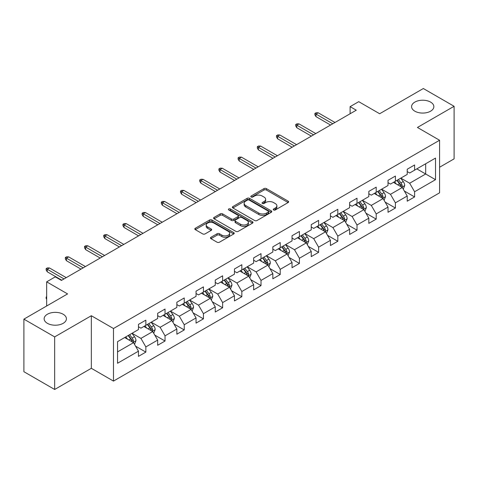 <?xml version="1.0" encoding="UTF-8"?>
<svg xmlns="http://www.w3.org/2000/svg" width="478" height="478" viewBox="0 0 478 478"><rect width="100%" height="100%" fill="white"/><g stroke="black" fill="none" stroke-linecap="round" stroke-linejoin="round"><path stroke-width="0.72" d="M273.613 209.962A1.195 0.693 0 0 0 275.304 209.962L288.138 202.553A1.709 0.986 0 0 0 288.64 201.853A1.709 0.986 0 0 0 288.138 201.16L266.395 188.607A1.709 0.986 0 0 0 263.981 188.607L251.147 196.016A1.195 0.693 0 0 0 250.795 196.506A1.195 0.693 0 0 0 251.147 196.99A1.195 0.693 0 0 0 252.838 196.99L254.499 196.034A5.467 3.155 0 0 1 262.231 196.034L264.041 197.079A5.467 3.155 0 0 1 265.643 199.308A5.467 3.155 0 0 1 264.041 201.543L262.38 202.499A1.195 0.693 0 0 0 262.028 202.989A1.195 0.693 0 0 0 262.38 203.479A1.195 0.693 0 0 0 264.071 203.479L265.732 202.517A5.467 3.155 0 0 1 273.464 202.517L275.274 203.562A5.467 3.155 0 0 1 276.876 205.797A5.467 3.155 0 0 1 275.274 208.026L273.613 208.988A1.195 0.693 0 0 0 273.261 209.478A1.195 0.693 0 0 0 273.613 209.962L273.613 208.988M63.156 314.237A11.137 6.429 0 0 0 51.015 312.845A11.137 6.429 0 0 0 44.143 318.784A11.137 6.429 0 0 0 47.406 323.331A11.137 6.429 0 0 0 59.541 324.723A11.137 6.429 0 0 0 66.418 318.784A11.137 6.429 0 0 0 63.156 314.237M430.594 102.095A11.137 6.429 0 0 0 418.459 100.703A11.137 6.429 0 0 0 411.582 106.642A11.137 6.429 0 0 0 414.844 111.189A11.137 6.429 0 0 0 426.985 112.581A11.137 6.429 0 0 0 433.857 106.642A11.137 6.429 0 0 0 430.594 102.095M210.953 237.279A1.709 0.986 0 0 0 210.457 237.978A1.709 0.986 0 0 0 210.953 238.677L217.054 242.197A1.709 0.986 0 0 0 219.468 242.197L233.724 233.969A1.709 0.986 0 0 0 234.226 233.27A1.709 0.986 0 0 0 233.724 232.577L211.981 220.023A1.709 0.986 0 0 0 209.567 220.023L195.311 228.251A1.709 0.986 0 0 0 194.815 228.95A1.709 0.986 0 0 0 195.311 229.643L202.684 233.897A1.709 0.986 0 0 0 205.098 233.897L211.198 230.378A1.709 0.986 0 0 0 211.694 229.679A1.709 0.986 0 0 0 211.198 228.986L207.542 226.871A4.571 2.641 0 0 1 206.203 225.007A4.571 2.641 0 0 1 209.023 222.569A4.571 2.641 0 0 1 214.007 223.142L228.317 231.406A4.571 2.641 0 0 1 229.655 233.27A4.571 2.641 0 0 1 226.835 235.708A4.571 2.641 0 0 1 221.858 235.14L219.468 233.76A1.709 0.986 0 0 0 217.054 233.76L210.953 237.279L210.953 238.677M439.581 167.246L454.1 158.863L454.1 106.289L423.335 88.526L379.651 113.746L358.733 101.671L350.117 106.642L356.271 110.197L61.429 280.419L55.281 276.87L46.665 281.841L46.665 305.998M54.665 336.9L54.665 389.474L91.334 368.305L91.334 315.731L54.665 336.9L23.9 319.137L67.583 293.916L46.665 281.841M91.334 315.731L113.483 328.517L439.581 140.245L439.581 192.819L113.483 381.091L113.483 328.517M454.1 106.289L417.431 127.459L439.581 140.245M254.619 220.507A1.709 0.986 0 0 0 257.033 220.507L271.289 212.28A1.709 0.986 0 0 0 271.791 211.587A1.709 0.986 0 0 0 271.289 210.888L249.546 198.334A1.709 0.986 0 0 0 247.132 198.334L232.876 206.562A1.709 0.986 0 0 0 232.38 207.261A1.709 0.986 0 0 0 232.876 207.96L254.619 220.507M229.189 210.218A1.195 0.693 0 0 1 230.402 210.392L230.402 208.97L252.504 221.732A1.709 0.986 0 0 1 253.005 222.425A1.709 0.986 0 0 1 252.504 223.124L238.253 231.352A1.709 0.986 0 0 1 235.839 231.352L214.096 218.805L214.096 217.406A1.709 0.986 0 0 0 213.594 218.105A1.709 0.986 0 0 0 214.096 218.805M214.096 217.406L220.197 213.887A1.709 0.986 0 0 1 222.611 213.887L231.43 218.978A1.709 0.986 0 0 0 233.844 218.978L237.889 216.642A1.709 0.986 0 0 0 238.391 215.942A1.709 0.986 0 0 0 237.889 215.243L228.711 209.944A1.195 0.693 0 0 1 228.359 209.46A1.195 0.693 0 0 1 229.099 208.82A1.195 0.693 0 0 1 230.402 208.97M54.665 389.474L23.9 371.711L23.9 319.137M135.573 346.174L145.85 352.107L145.85 346.92L157.662 340.097L157.662 345.283L165.041 341.023L165.041 335.837L176.86 329.013L176.86 334.2L184.239 329.94L184.239 324.753L196.052 317.93L196.052 323.116L203.437 318.856L203.437 313.67L215.249 306.846L215.249 312.032L222.634 307.772L222.634 302.586L234.447 295.762L234.447 300.949L241.832 296.689L241.832 291.502L253.645 284.685L253.645 289.871L261.024 285.605L261.024 280.419L272.842 273.601L272.842 278.788L280.222 274.521L280.222 269.335L292.034 262.518L292.034 267.704L299.419 263.438L299.419 258.251L311.232 251.434L311.232 256.62L318.617 252.354L318.617 247.168L330.429 240.35L330.429 245.537L337.815 241.276L337.815 236.09L349.627 229.267L349.627 234.453L357.012 230.193L357.012 225.007L368.825 218.183L368.825 223.369L376.204 219.109L376.204 213.923L388.022 207.099L388.022 212.286L395.402 208.026L395.402 202.839L407.214 196.016L407.214 201.202L414.599 196.942L414.599 191.756L435.518 179.68L435.518 158.081L425.677 163.763L425.677 173.992L435.518 179.68M145.85 352.107L138.465 356.367L138.465 351.181L117.546 363.256L117.546 341.662L138.465 329.581L138.465 324.395L145.85 320.135L145.85 325.321L157.662 318.497L157.662 313.311L165.041 309.051L165.041 314.237L176.86 307.414L176.86 302.227L184.239 297.967L184.239 303.154L196.052 296.336L196.052 291.15L203.437 286.884L203.437 292.07L215.249 285.252L215.249 280.066L222.634 275.8L222.634 280.986L234.447 274.169L234.447 268.983L241.832 264.716L241.832 269.903L253.645 263.085L253.645 257.899L261.024 253.633L261.024 258.819L272.842 252.002L272.842 246.815L280.222 242.549L280.222 247.735L292.034 240.918L292.034 235.732L299.419 231.471L299.419 236.658L311.232 229.834L311.232 224.648L318.617 220.388L318.617 225.574L330.429 218.751L330.429 213.564L337.815 209.304L337.815 214.491L349.627 207.667L349.627 202.481L357.012 198.221L357.012 203.407L368.825 196.583L368.825 191.397L376.204 187.137L376.204 192.323L388.022 185.506L388.022 180.314L395.402 176.053L395.402 181.24L407.214 174.422L407.214 169.236L414.599 164.97L414.599 170.156L435.518 158.081M143.878 326.456L152.739 331.571L140.926 338.394L132.065 333.28M138.465 326.743L140.926 328.159L145.85 325.321M140.926 338.394L145.85 346.92M152.739 331.571L157.662 340.097M163.076 315.372L171.937 320.487L160.124 327.31L151.263 322.196M157.662 315.659L160.124 317.081L165.041 314.237M160.124 327.31L165.041 335.837M171.937 320.487L176.86 329.013M182.273 304.289L191.134 309.403L179.316 316.227L170.461 311.112M176.86 304.576L179.316 305.998L184.239 303.154M179.316 316.227L184.239 324.753M191.134 309.403L196.052 317.93M201.471 293.205L210.326 298.32L198.513 305.143L189.652 300.029M196.052 293.492L198.513 294.914L203.437 292.07M198.513 305.143L203.437 313.67M210.326 298.32L215.249 306.846M220.663 282.122L229.524 287.242L217.711 294.06L208.85 288.945M215.249 282.408L217.711 283.83L222.634 280.986M217.711 294.06L222.634 302.586M229.524 287.242L234.447 295.762M239.86 271.044L248.721 276.159L236.909 282.976L228.048 277.861M234.447 271.325L236.909 272.747L241.832 269.903M236.909 282.976L241.832 291.502M248.721 276.159L253.645 284.685M259.058 259.96L267.919 265.075L256.106 271.892L247.246 266.778M253.645 260.241L256.106 261.663L261.024 258.819M256.106 271.892L261.024 280.419M267.919 265.075L272.842 273.601M278.256 248.877L287.117 253.991L275.304 260.809L266.443 255.694M272.842 249.157L275.304 250.58L280.222 247.735M275.304 260.809L280.222 269.335M287.117 253.991L292.034 262.518M297.453 237.793L306.308 242.908L294.496 249.725L285.635 244.611M292.034 238.074L294.496 239.496L299.419 236.658M294.496 249.725L299.419 258.251M306.308 242.908L311.232 251.434M316.645 226.709L325.506 231.824L313.693 238.647L304.833 233.527M311.232 226.996L313.693 228.412L318.617 225.574M313.693 238.647L318.617 247.168M325.506 231.824L330.429 240.35M335.843 215.626L344.704 220.74L332.891 227.564L324.03 222.449M330.429 215.913L332.891 217.329L337.815 214.491M332.891 227.564L337.815 236.09M344.704 220.74L349.627 229.267M355.04 204.542L363.901 209.657L352.089 216.48L343.228 211.366M349.627 204.829L352.089 206.251L357.012 203.407M352.089 216.48L357.012 225.007M363.901 209.657L368.825 218.183M374.238 193.459L383.099 198.573L371.286 205.397L362.426 200.282M368.825 193.745L371.286 195.167L376.204 192.323M371.286 205.397L376.204 213.923M383.099 198.573L388.022 207.099M393.436 182.375L402.297 187.49L390.478 194.313L381.623 189.198M388.022 182.662L390.478 184.084L395.402 181.24M390.478 194.313L395.402 202.839M402.297 187.49L407.214 196.016M416.816 168.877L425.677 173.992L409.676 183.229L400.815 178.115M407.214 171.578L409.676 173L414.599 170.156M409.676 183.229L414.599 191.756M91.334 368.305L113.483 381.091M350.117 106.642L350.117 113.746M117.546 351.892L133.541 342.654L124.68 337.54M133.541 342.654L138.465 351.181M404.322 191.009L414.599 196.942M385.131 202.092L395.402 208.026M365.933 213.176L376.204 219.109M346.735 224.26L357.012 230.193M327.538 235.343L337.815 241.276M308.34 246.427L318.617 252.354M289.142 257.505L299.419 263.438M269.951 268.588L280.222 274.521M250.753 279.672L261.024 285.605M231.555 290.755L241.832 296.689M212.357 301.839L222.634 307.772M193.16 312.923L203.437 318.856M173.968 324.006L184.239 329.94M154.77 335.09L165.041 341.023M274.091 210.129L275.274 209.448A5.467 3.155 0 0 0 276.876 207.219L276.876 205.797M265.643 199.308L265.643 200.73A5.467 3.155 0 0 1 264.041 202.965L262.858 203.646M288.115 202.564L266.395 190.029A1.709 0.986 0 0 0 263.981 190.029L251.625 197.163M271.265 212.292L249.546 199.756A1.709 0.986 0 0 0 247.132 199.756L232.9 207.972M268.266 212.071A1.195 0.693 0 0 0 268.618 211.587A1.195 0.693 0 0 0 268.266 211.097L249.181 200.079A1.195 0.693 0 0 0 247.49 200.079L245.74 201.089A5.467 3.155 0 0 0 244.139 203.323A5.467 3.155 0 0 0 245.74 205.552L258.789 213.086A5.467 3.155 0 0 0 266.515 213.086L268.266 212.071L268.266 213.493A1.195 0.693 0 0 0 268.618 213.003L268.618 211.587M244.139 203.323L244.139 204.739A5.467 3.155 0 0 0 245.74 206.974L245.74 205.552M268.266 213.493L266.515 214.502A5.467 3.155 0 0 1 258.789 214.502L245.74 206.974M214.12 218.816L220.197 215.309L220.197 213.887M238.391 215.942L238.391 217.365A1.709 0.986 0 0 1 237.889 218.064L233.844 220.4A1.709 0.986 0 0 1 231.43 220.4L222.611 215.309A1.709 0.986 0 0 0 220.197 215.309M230.402 210.392L252.486 223.136M240.577 224.26A4.571 2.641 0 0 0 245.555 224.833A4.571 2.641 0 0 0 248.381 222.395A4.571 2.641 0 0 0 247.042 220.525L241.999 217.615A1.709 0.986 0 0 0 239.58 217.615L235.535 219.952A1.709 0.986 0 0 0 235.033 220.651A1.709 0.986 0 0 0 235.535 221.35L240.577 224.26L240.577 225.682A4.571 2.641 0 0 0 245.555 226.249A4.571 2.641 0 0 0 248.381 223.812L248.381 222.395M235.033 220.651L235.033 222.073A1.709 0.986 0 0 0 235.535 222.766L235.535 221.35M240.577 225.682L235.535 222.766M229.655 233.27L229.655 234.692A4.571 2.641 0 0 1 226.835 237.13A4.571 2.641 0 0 1 221.858 236.556L219.468 235.182A1.709 0.986 0 0 0 217.054 235.182L210.977 238.689M206.203 225.007L206.203 226.429A4.571 2.641 0 0 0 207.542 228.293L207.542 226.871M211.174 230.39L207.542 228.293M233.724 232.577L233.724 233.969L211.981 221.445A1.709 0.986 0 0 0 209.567 221.445L195.335 229.661L195.311 228.251M403.265 189.174L404.729 185.488A4.613 2.665 -120 0 0 403.259 181.562L400.719 178.169M396.292 184.024L394.565 181.724M401.58 187.083L402.243 185.685A4.613 2.665 -120 0 0 400.923 182.913L398.383 179.519M397.224 180.188L400.044 183.952A2.348 1.356 60 0 1 400.468 184.663L402.243 185.685M396.901 180.373L399.441 183.761A4.613 2.665 60 0 1 400.761 186.54M332.766 123.766L316.006 114.087L316.006 116.644L314.9 114.869L314.9 113.447L316.006 114.087L318.223 112.808L334.982 122.488M316.006 116.644L330.555 125.045M314.9 113.447L316.131 112.736L318.223 112.808M384.067 200.258L385.531 196.572A4.613 2.665 -120 0 0 384.061 192.646L381.522 189.252M377.094 195.108L375.367 192.807M382.382 198.161L383.045 196.769A4.613 2.665 -120 0 0 381.725 193.996L379.185 190.603M378.026 191.272L380.846 195.03A2.348 1.356 60 0 1 381.271 195.747L383.045 196.769M377.71 191.457L380.249 194.845A4.613 2.665 60 0 1 381.569 197.623M364.875 211.342L366.339 207.655A4.613 2.665 -120 0 0 364.863 203.73L362.324 200.336M357.897 206.191L356.17 203.891M363.184 209.245L363.848 207.852A4.613 2.665 -120 0 0 362.527 205.08L359.988 201.686M358.835 202.355L361.649 206.114A2.348 1.356 60 0 1 362.079 206.831L363.848 207.852M358.512 202.541L361.051 205.928A4.613 2.665 60 0 1 362.372 208.707M313.574 134.85L296.814 125.17L296.814 127.728L295.703 125.953L295.703 124.531L296.814 125.17L299.025 123.892L315.785 133.571M296.814 127.728L311.357 136.128M295.703 124.531L296.934 123.82L299.025 123.892M294.376 145.933L277.616 136.254L277.616 138.811L276.505 137.037L276.505 135.615L277.616 136.254L279.827 134.975L296.587 144.655M277.616 138.811L292.16 147.212M276.505 135.615L277.736 134.904L279.827 134.975M345.678 222.425L347.142 218.739A4.613 2.665 -120 0 0 345.666 214.813L343.126 211.419M338.699 217.275L336.978 214.975M343.993 220.328L344.65 218.936A4.613 2.665 -120 0 0 343.329 216.164L340.79 212.77M339.637 213.439L342.451 217.197A2.348 1.356 60 0 1 342.881 217.914L344.65 218.936M339.314 213.624L341.854 217.012A4.613 2.665 60 0 1 343.174 219.784M326.48 233.509L327.944 229.822A4.613 2.665 -120 0 0 326.474 225.891L323.935 222.503M319.507 228.359L317.78 226.058M324.795 231.412L325.452 230.02A4.613 2.665 -120 0 0 324.132 227.241L321.592 223.853M320.439 224.523L323.253 228.281A2.348 1.356 60 0 1 323.684 228.998L325.452 230.02M320.117 224.708L322.656 228.096A4.613 2.665 60 0 1 323.976 230.868M307.282 244.593L308.746 240.906A4.613 2.665 -120 0 0 307.276 236.974L304.737 233.587M300.309 239.442L298.583 237.136M305.597 242.495L306.255 241.103A4.613 2.665 -120 0 0 304.94 238.325L302.395 234.937M301.242 235.606L304.062 239.364A2.348 1.356 60 0 1 304.486 240.076L306.255 241.103M300.919 235.791L303.458 239.179A4.613 2.665 60 0 1 304.779 241.952M275.179 157.011L258.419 147.338L258.419 149.895L257.313 148.12L257.313 146.698L258.419 147.338L260.635 146.059L277.395 155.732M258.419 149.895L272.962 158.29M257.313 146.698L258.538 145.987L260.635 146.059M255.981 168.095L239.221 158.421L239.221 160.978L238.116 159.204L238.116 157.782L239.221 158.421L241.438 157.143L258.198 166.816M239.221 160.978L253.764 169.373M238.116 157.782L239.347 157.071L241.438 157.143M236.783 179.178L220.023 169.505L220.023 172.062L218.918 170.288L218.918 168.865L220.023 169.505L222.24 168.226L239 177.9M220.023 172.062L234.573 180.457M218.918 168.865L220.149 168.154L222.24 168.226M217.586 190.262L200.826 180.588L200.826 183.146L199.72 181.365L199.72 179.949L200.826 180.588L203.042 179.31L219.802 188.983M200.826 183.146L215.375 191.541M199.72 179.949L200.951 179.238L203.042 179.31M198.394 201.346L181.634 191.672L181.634 194.229L180.523 192.449L180.523 191.033L181.634 191.672L183.845 190.393L200.605 200.067M181.634 194.229L196.177 202.624M180.523 191.033L181.754 190.322L183.845 190.393M179.196 212.429L162.436 202.75L162.436 205.313L161.325 203.532L161.325 202.11L162.436 202.75L164.653 201.471L181.413 211.151M162.436 205.313L176.98 213.708M161.325 202.11L162.556 201.405L164.653 201.471M159.999 223.513L143.239 213.833L143.239 216.391L142.133 214.616L142.133 213.194L143.239 213.833L145.455 212.555L162.215 222.234M143.239 216.391L157.782 224.791M142.133 213.194L143.364 212.483L145.455 212.555M140.801 234.596L124.041 224.917L124.041 227.474L122.936 225.7L122.936 224.278L124.041 224.917L126.258 223.638L143.018 233.318M124.041 227.474L138.584 235.875M122.936 224.278L124.166 223.567L126.258 223.638M121.603 245.68L104.843 236.001L104.843 238.558L103.738 236.783L103.738 235.361L104.843 236.001L107.06 234.722L123.82 244.401M104.843 238.558L119.392 246.959M103.738 235.361L104.969 234.65L107.06 234.722M102.412 256.764L85.652 247.084L85.652 249.641L84.54 247.867L84.54 246.445L85.652 247.084L87.862 245.806L104.622 255.485M85.652 249.641L100.195 258.042M84.54 246.445L85.771 245.734L87.862 245.806M83.214 267.841L66.454 258.168L66.454 260.725L65.343 258.951L65.343 257.528L66.454 258.168L68.665 256.889L85.425 266.563M66.454 260.725L80.997 269.12M65.343 257.528L66.573 256.817L68.665 256.889M64.016 278.925L47.256 269.251L47.256 271.809L46.151 270.034L46.151 268.612L47.256 269.251L49.473 267.973L66.233 277.646M47.256 271.809L61.799 280.204M46.151 268.612L47.382 267.901L49.473 267.973M288.085 255.676L289.549 251.99A4.613 2.665 -120 0 0 288.079 248.058L285.539 244.67M281.112 250.526L279.385 248.219M286.4 253.579L287.063 252.181A4.613 2.665 -120 0 0 285.742 249.408L283.203 246.021M282.044 246.684L284.864 250.448A2.348 1.356 60 0 1 285.288 251.159L287.063 252.181M281.727 246.869L284.267 250.263A4.613 2.665 60 0 1 285.587 253.035M268.893 266.76L270.357 263.067A4.613 2.665 -120 0 0 268.881 259.142L266.342 255.754M261.914 261.609L260.187 259.303M267.202 264.663L267.865 263.264A4.613 2.665 -120 0 0 266.545 260.492L264.005 257.104M262.846 257.767L265.666 261.532A2.348 1.356 60 0 1 266.091 262.243L267.865 263.264M262.53 257.953L265.069 261.346A4.613 2.665 60 0 1 266.389 264.119M249.695 277.843L251.159 274.151A4.613 2.665 -120 0 0 249.683 270.225L247.144 266.838M242.716 272.693L240.996 270.387M248.01 275.746L248.668 274.348A4.613 2.665 -120 0 0 247.347 271.576L244.808 268.188M243.655 268.851L246.469 272.615A2.348 1.356 60 0 1 246.899 273.326L248.668 274.348M243.332 269.036L245.871 272.43A4.613 2.665 60 0 1 247.192 275.203M230.498 288.921L231.961 285.235A4.613 2.665 -120 0 0 230.492 281.309L227.952 277.921M223.519 283.777L221.798 281.47M228.813 286.83L229.47 285.432A4.613 2.665 -120 0 0 228.149 282.659L225.61 279.266M224.457 279.935L227.271 283.699A2.348 1.356 60 0 1 227.701 284.41L229.47 285.432M224.134 280.12L226.674 283.514A4.613 2.665 60 0 1 227.994 286.286M211.3 300.005L212.764 296.318A4.613 2.665 -120 0 0 211.294 292.393L208.755 288.999M204.327 294.854L202.6 292.554M209.615 297.914L210.272 296.515A4.613 2.665 -120 0 0 208.952 293.743L206.412 290.349M205.259 291.018L208.079 294.783A2.348 1.356 60 0 1 208.504 295.494L210.272 296.515M204.937 291.204L207.476 294.597A4.613 2.665 60 0 1 208.796 297.37M192.102 311.088L193.566 307.402A4.613 2.665 -120 0 0 192.096 303.476L189.557 300.082M185.129 305.938L183.403 303.638M190.417 308.991L191.081 307.599A4.613 2.665 -120 0 0 189.76 304.827L187.221 301.433M186.061 302.102L188.882 305.86A2.348 1.356 60 0 1 189.306 306.577L191.081 307.599M185.739 302.287L188.284 305.675A4.613 2.665 60 0 1 189.599 308.453M172.905 322.172L174.368 318.485A4.613 2.665 -120 0 0 172.899 314.56L170.359 311.166M165.932 317.022L164.205 314.721M171.22 320.075L171.883 318.683A4.613 2.665 -120 0 0 170.562 315.91L168.023 312.516M166.864 313.186L169.684 316.944A2.348 1.356 60 0 1 170.108 317.661L171.883 318.683M166.547 313.371L169.087 316.759A4.613 2.665 60 0 1 170.407 319.537M153.713 333.256L155.177 329.569A4.613 2.665 -120 0 0 153.701 325.643L151.162 322.25M146.734 328.105L145.007 325.805M152.022 331.158L152.685 329.766A4.613 2.665 -120 0 0 151.365 326.994L148.825 323.6M147.672 324.269L150.486 328.028A2.348 1.356 60 0 1 150.917 328.745L152.685 329.766M147.349 324.454L149.889 327.842A4.613 2.665 60 0 1 151.209 330.615M134.515 344.339L135.979 340.653A4.613 2.665 -120 0 0 134.509 336.727L131.964 333.333M127.536 339.189L125.816 336.888M132.83 342.242L133.487 340.85A4.613 2.665 -120 0 0 132.167 338.071L129.628 334.684M128.474 335.353L131.289 339.111A2.348 1.356 60 0 1 131.719 339.828L133.487 340.85M128.152 335.538L130.691 338.926A4.613 2.665 60 0 1 132.012 341.698M46.665 299.282L46.151 298.451L46.151 297.029L46.665 296.73M46.665 297.328L46.151 297.029M275.274 209.448L275.274 208.026M262.38 203.479L262.38 202.499M264.041 202.965L264.041 201.543M251.147 196.99L251.147 196.016M263.981 190.029L263.981 188.607M266.395 190.029L266.395 188.607M288.138 202.553L288.138 201.16M232.876 207.96L232.876 206.562M247.132 199.756L247.132 198.334M249.546 199.756L249.546 198.334M271.289 212.28L271.289 210.888M258.789 214.502L258.789 213.086M266.515 214.502L266.515 213.086M222.611 215.309L222.611 213.887M231.43 220.4L231.43 218.978M233.844 220.4L233.844 218.978M237.889 218.064L237.889 216.642M252.504 223.124L252.504 221.732M217.054 235.182L217.054 233.76M219.468 235.182L219.468 233.76M221.858 236.556L221.858 235.14M211.198 230.378L211.198 228.986M209.567 221.445L209.567 220.023M211.981 221.445L211.981 220.023M401.837 187.227L404.699 185.578M400.923 182.913L403.259 181.562M397.642 184.807L399.441 183.761M382.645 198.31L385.501 196.661M381.725 193.996L384.061 192.646M378.445 195.89L380.249 194.845M363.447 209.394L366.309 207.745M362.527 205.08L364.863 203.73M359.247 206.974L361.051 205.928M344.25 220.478L347.112 218.828M343.329 216.164L345.666 214.813M340.049 218.052L341.854 217.012M325.052 231.561L327.914 229.912M324.132 227.241L326.474 225.891M320.852 229.135L322.656 228.096M305.854 242.645L308.716 240.996M304.94 238.325L307.276 236.974M301.66 240.219L303.458 239.179M286.657 253.728L289.519 252.073M285.742 249.408L288.079 248.058M282.462 251.303L284.267 250.263M267.465 264.812L270.321 263.157M266.545 260.492L268.881 259.142M263.264 262.386L265.069 261.346M248.267 275.896L251.129 274.241M247.347 271.576L249.683 270.225M244.067 273.47L245.871 272.43M229.07 286.979L231.932 285.324M228.149 282.659L230.492 281.309M224.869 284.553L226.674 283.514M209.872 298.063L212.734 296.408M208.952 293.743L211.294 292.393M205.671 295.637L207.476 294.597M190.674 309.141L193.536 307.491M189.76 304.827L192.096 303.476M186.48 306.721L188.284 305.675M171.483 320.224L174.339 318.575M170.562 315.91L172.899 314.56M167.282 317.804L169.087 316.759M152.285 331.308L155.147 329.659M151.365 326.994L153.701 325.643M148.084 328.882L149.889 327.842M133.087 342.391L135.949 340.742M132.167 338.071L134.509 336.727M128.887 339.966L130.691 338.926"/></g></svg>
